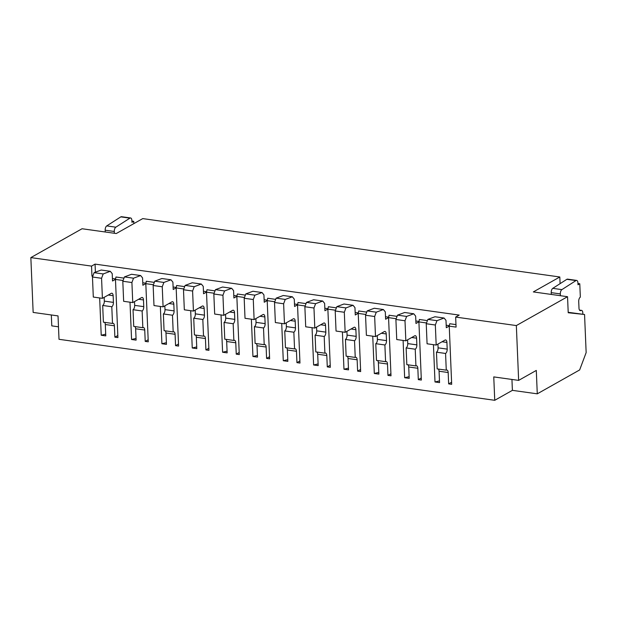 <?xml version="1.0" encoding="UTF-8"?>
<svg xmlns="http://www.w3.org/2000/svg" width="617" height="617" viewBox="0 0 617 617"><rect width="100%" height="100%" fill="white"/><g stroke="black" fill="none" stroke-linecap="round" stroke-linejoin="round"><path stroke-width="0.93" d="M518.642 380.388L536.296 370.431L537.276 393.831L579.648 369.945L586.15 352.592L584.554 314.493L568.218 312.75L567.54 296.708L516.344 325.568L518.642 380.388L493.762 376.902L494.741 400.302L59.008 339.304L58.029 315.904L33.148 312.426L30.85 257.605L91.54 266.104L95.064 264.115L459.187 315.086L455.654 317.076L516.344 325.568M99.661 297.957L101.219 335.247L105.777 335.879L105.299 324.519A3.517 1.72 98 0 0 104.581 322.336M91.54 266.104L91.956 276.131L92.751 276.239M433.435 344.679L435 381.969L439.551 382.609L439.073 371.241L448.173 372.514L448.652 383.882L451.683 384.306L449.245 326.146L456.079 327.103L455.654 317.076M403.094 340.43L404.652 377.72L409.202 378.36L408.732 366.992L417.832 368.272L418.311 379.632L421.342 380.057L418.904 321.897L426.524 322.961M372.745 336.18L374.311 373.478L378.861 374.11L378.383 362.75L387.491 364.022L387.962 375.383L391.001 375.815L388.563 317.647L396.183 318.719M342.404 331.938L343.97 369.228L348.52 369.861L348.042 358.5L357.143 359.773L357.621 371.141L360.66 371.565L358.222 313.405L365.842 314.469M312.063 327.689L313.621 364.979L318.179 365.619L317.701 354.251L326.802 355.523L327.28 366.891L330.311 367.316L327.874 309.156L335.494 310.22M281.714 323.439L283.28 360.729L287.83 361.369L287.36 350.001L296.461 351.281L296.939 362.642L299.97 363.066L297.533 304.906L305.153 305.97M251.374 319.19L252.939 356.487L257.49 357.12L257.011 345.759L266.12 347.032L266.59 358.392L269.629 358.824L267.192 300.656L274.812 301.728M221.033 314.948L222.598 352.238L227.149 352.87L226.67 341.51L235.771 342.782L236.249 354.15L239.28 354.574L236.843 296.415L244.463 297.479M190.692 310.698L192.249 347.988L196.8 348.628L196.329 337.26L205.43 338.532L205.908 349.901L208.939 350.325L206.502 292.165L214.122 293.229M160.343 306.448L161.909 343.738L166.459 344.379L165.981 333.01L175.089 334.291L175.56 345.651L178.598 346.075L176.161 287.915L183.781 288.98M130.002 302.199L131.568 339.497L136.118 340.129L135.64 328.768L144.74 330.041L145.219 341.402L148.257 341.833L145.813 283.666L153.44 284.738M105.299 324.519L114.4 325.791L114.878 337.16L117.909 337.584L115.472 279.424L123.091 280.488M104.157 297.348L104.319 301.119A3.517 1.72 98 0 1 102.692 305.461L103.394 322.174L112.495 323.447A3.517 1.72 98 0 1 113.119 323.308A3.517 1.72 98 0 1 114.4 325.791M110.312 271.303L101.203 270.03L94.085 272.668L92.465 277.01L93.306 297.062L102.407 298.335L101.566 278.282L103.193 273.948L110.312 271.303L112.217 273.647L112.525 281.005L115.495 279.331M164.847 305.847L165.001 309.618L174.102 310.891L173.824 304.204A3.517 1.72 98 0 0 172.544 301.721A3.517 1.72 98 0 0 171.919 301.86L163.089 306.834L153.988 305.562L153.147 285.501L162.248 286.782L163.089 306.834M142.134 310.983L133.033 309.703L133.735 326.416L142.835 327.696L142.134 310.983A3.517 1.72 98 0 0 143.761 306.641L143.483 299.955A3.517 1.72 98 0 0 142.203 297.471A3.517 1.72 98 0 0 141.578 297.61L132.748 302.585L123.647 301.312L122.806 281.259L131.907 282.532L132.748 302.585M131.907 282.532L133.534 278.19L124.433 276.917L122.806 281.259M133.033 309.703A3.517 1.72 98 0 0 134.66 305.369L143.761 306.641M154.319 282.378L146.314 281.252L145.813 283.666M135.64 328.768A3.517 1.72 98 0 0 134.93 326.586M134.498 301.597L134.66 305.369M124.433 276.917L131.552 274.272L140.653 275.552L142.558 277.897L142.866 285.247L145.836 283.573M148.165 339.743L145.219 341.402M133.534 278.19L140.653 275.552M144.74 330.041A3.517 1.72 98 0 0 143.468 327.558A3.517 1.72 98 0 0 142.835 327.696M131.568 339.497L136.048 338.425M123.978 278.128L115.973 277.002L115.472 279.424M192.249 347.988L196.73 346.924M174.102 310.891A3.517 1.72 98 0 1 172.482 315.225L163.374 313.953L164.076 330.666L173.184 331.938A3.517 1.72 98 0 1 173.809 331.807A3.517 1.72 98 0 1 175.089 334.291M165.981 333.01A3.517 1.72 98 0 0 165.271 330.835M163.374 313.953A3.517 1.72 98 0 0 165.001 309.618M172.482 315.225L173.184 331.938M154.774 281.167L163.875 282.439L170.994 279.794L161.893 278.522L154.774 281.167L153.147 285.501M176.177 287.823L173.207 289.496L172.899 282.146L170.994 279.794M173.107 286.998L176.254 287.437M163.875 282.439L162.248 286.782M142.758 282.748L145.913 283.195M133.827 223.632L133.735 221.333L131.969 222.328L131.891 220.454A3.517 1.72 98 0 0 130.611 217.971L121.51 216.698A3.517 1.72 98 0 0 120.809 216.875L106.733 225.907A3.517 1.72 98 0 0 105.175 230.203L105.252 231.992M442.05 341.756L446.916 342.435A3.517 1.72 98 0 0 445.636 339.952A3.517 1.72 98 0 0 445.011 340.083L436.18 345.065L427.08 343.785L426.239 323.732L435.34 325.005L436.18 345.065M130.611 217.971A3.517 1.72 98 0 0 129.917 218.148L115.834 227.179A3.517 1.72 98 0 0 114.284 231.475L114.353 233.265M131.915 221.079L133.735 221.333M439.073 371.241A3.517 1.72 98 0 0 438.363 369.059M437.931 344.078L438.093 347.841A3.517 1.72 98 0 1 436.466 352.184L437.168 368.897L446.268 370.169L445.567 353.456A3.517 1.72 98 0 0 447.194 349.122L446.916 342.435M427.866 319.398L436.967 320.67L444.086 318.025L434.985 316.752L427.866 319.398L426.239 323.732M449.245 326.146L449.747 323.732L455.971 324.604M451.598 382.224L448.652 383.882M313.968 308.014L315.596 303.68L306.487 302.407L304.867 306.742L313.968 308.014L314.809 328.074L323.64 323.092A3.517 1.72 98 0 1 324.264 322.961A3.517 1.72 98 0 1 325.545 325.444L325.822 332.131A3.517 1.72 98 0 1 324.195 336.466L324.897 353.179L315.796 351.906L315.094 335.193A3.517 1.72 98 0 0 316.722 330.851L325.822 332.131M161.909 343.738L166.389 342.674M560.089 283.658L559.812 276.987L142.751 218.603L116.266 233.535L82.053 228.745L30.85 257.605M51.327 314.971L51.782 325.869L58.484 326.809M494.741 400.302L512.395 390.353L511.94 379.447M512.395 390.353L537.276 393.831M568.195 312.302L584.554 314.493M559.812 276.987L533.327 291.918L567.54 296.708M582.864 314.254L582.81 312.858A3.517 1.72 98 0 0 581.53 310.374A3.517 1.72 98 0 0 580.898 310.513A3.517 1.72 98 0 1 580.273 310.652A3.517 1.72 98 0 1 578.993 308.161L578.715 301.482A3.517 1.72 98 0 1 580.342 297.139L579.779 283.774L578.013 284.769L577.936 282.894A3.517 1.72 98 0 0 576.656 280.411L567.555 279.139A3.517 1.72 98 0 0 566.861 279.316L552.778 288.347A3.517 1.72 98 0 0 551.22 292.643L551.297 294.432M91.956 276.131L93.013 275.529M95.064 264.115L95.404 272.182M101.219 335.247L105.7 334.175M358.222 313.405L358.716 310.983L366.722 312.109M385.509 316.729L388.664 317.177M388.563 317.647L389.057 315.233L397.07 316.359M415.85 320.979L419.005 321.418M418.904 321.897L419.406 319.483L427.411 320.601M446.191 325.228L449.346 325.668M112.417 278.506L115.572 278.946M176.161 287.915L176.655 285.501L184.668 286.62M203.448 291.247L206.602 291.687M206.502 292.165L206.996 289.751L215.009 290.869M233.789 295.497L236.943 295.936M236.843 296.415L237.344 293.993L245.35 295.119M264.138 299.739L267.284 300.186M267.192 300.656L267.685 298.242L275.691 299.368M294.479 303.988L297.633 304.428M297.533 304.906L298.026 302.492L306.04 303.61M324.82 308.238L327.974 308.677M327.874 309.156L328.375 306.742L336.381 307.86M355.161 312.487L358.315 312.927M299.885 360.984L296.939 362.642M449.269 326.054L446.299 327.727L445.991 320.37L444.086 318.025M436.967 320.67L435.34 325.005M448.173 372.514A3.517 1.72 98 0 0 446.901 370.03A3.517 1.72 98 0 0 446.268 370.169M404.652 377.72L409.133 376.655M408.732 366.992A3.517 1.72 98 0 0 408.014 364.817M407.59 339.828L407.752 343.6A3.517 1.72 98 0 1 406.125 347.934L406.827 364.647L415.927 365.92L415.226 349.207A3.517 1.72 98 0 0 416.853 344.872L416.575 338.185A3.517 1.72 98 0 0 415.295 335.702A3.517 1.72 98 0 0 414.663 335.841L405.839 340.815L404.999 320.763L406.626 316.421L413.745 313.775L415.65 316.128L415.958 323.478L418.928 321.804M413.745 313.775L404.636 312.503L397.518 315.148L395.898 319.483L396.739 339.543L405.839 340.815M283.627 303.772L285.247 299.43L276.146 298.158L274.519 302.492L283.627 303.772L284.468 323.825L293.291 318.85A3.517 1.72 98 0 1 293.923 318.711A3.517 1.72 98 0 1 295.196 321.195L295.481 327.882A3.517 1.72 98 0 1 293.854 332.216L294.556 348.929A3.517 1.72 98 0 1 295.181 348.798A3.517 1.72 98 0 1 296.461 351.281M348.042 358.5A3.517 1.72 98 0 0 347.332 356.317M346.901 331.329L347.062 335.1A3.517 1.72 98 0 1 345.435 339.443L346.137 356.156L355.238 357.428L354.536 340.715A3.517 1.72 98 0 0 356.163 336.373L355.886 329.694A3.517 1.72 98 0 0 354.605 327.203A3.517 1.72 98 0 0 353.981 327.342L345.15 332.316L344.309 312.264L345.936 307.929L353.055 305.284L354.96 307.628L355.269 314.986L358.238 313.313M353.055 305.284L343.954 304.011L336.836 306.649L335.208 310.991L336.049 331.044L345.15 332.316M374.311 373.478L378.792 372.406M360.567 369.475L357.621 371.141M357.143 359.773A3.517 1.72 98 0 0 355.87 357.289A3.517 1.72 98 0 0 355.238 357.428M336.836 306.649L345.936 307.929M335.208 310.991L344.309 312.264M345.435 339.443L354.536 340.715M317.701 354.251A3.517 1.72 98 0 0 316.984 352.068M316.56 327.087L316.722 330.851M304.867 306.742L305.708 326.794L314.809 328.074M306.487 302.407L313.606 299.762L322.714 301.034L324.619 303.379L324.928 310.737L327.897 309.063M436.466 352.184L445.567 353.456M286.219 322.838L286.373 326.609A3.517 1.72 98 0 1 284.753 330.943L293.854 332.216M178.506 343.993L175.56 345.651M117.824 335.494L114.878 337.16M102.692 305.461L111.793 306.734A3.517 1.72 98 0 0 113.42 302.392L113.142 295.713A3.517 1.72 98 0 0 111.862 293.222A3.517 1.72 98 0 0 111.23 293.36L102.407 298.335M421.257 377.974L418.311 379.632M417.832 368.272A3.517 1.72 98 0 0 416.552 365.788A3.517 1.72 98 0 0 415.927 365.92M313.621 364.979L318.102 363.914M274.519 302.492L275.359 322.552L284.468 323.825M315.094 335.193L324.195 336.466M111.793 306.734L112.495 323.447M397.518 315.148L406.626 316.421M395.898 319.483L404.999 320.763M406.125 347.934L415.226 349.207M378.383 362.75A3.517 1.72 98 0 0 377.673 360.567M377.249 335.579L377.403 339.35A3.517 1.72 98 0 1 375.784 343.684L376.478 360.397L385.586 361.678L384.885 344.965A3.517 1.72 98 0 0 386.512 340.623L386.227 333.936A3.517 1.72 98 0 0 384.946 331.452A3.517 1.72 98 0 0 384.322 331.591L375.498 336.566L366.39 335.293L365.549 315.241L374.658 316.513L375.498 336.566M367.177 310.899L376.277 312.171L383.396 309.533L374.295 308.253L367.177 310.899L365.549 315.241M579.779 283.774L577.959 283.519M276.146 298.158L283.265 295.512L292.365 296.785L294.27 299.137L294.579 306.487L297.548 304.813M330.226 365.233L327.28 366.891M388.579 317.554L385.61 319.228L385.301 311.878L383.396 309.533M376.277 312.171L374.658 316.513M375.784 343.684L384.885 344.965M387.491 364.022A3.517 1.72 98 0 0 386.211 361.539A3.517 1.72 98 0 0 385.586 361.678M435 381.969L439.474 380.905M390.916 373.725L387.962 375.383M315.596 303.68L322.714 301.034M326.802 355.523A3.517 1.72 98 0 0 325.521 353.04A3.517 1.72 98 0 0 324.897 353.179M343.97 369.228L348.451 368.156M576.656 280.411A3.517 1.72 98 0 0 575.962 280.588L561.879 289.628A3.517 1.72 98 0 0 560.329 293.916L560.398 295.705M287.36 350.001A3.517 1.72 98 0 0 286.643 347.826M284.753 330.943L285.447 347.656L294.556 348.929M283.28 360.729L287.761 359.665M226.67 341.51A3.517 1.72 98 0 0 225.953 339.327M225.529 314.338L225.691 318.11A3.517 1.72 98 0 1 224.064 322.452L224.765 339.165L233.866 340.437L233.164 323.724A3.517 1.72 98 0 0 234.792 319.382L234.514 312.703A3.517 1.72 98 0 0 233.234 310.212A3.517 1.72 98 0 0 232.609 310.351L223.778 315.326L222.938 295.273L224.565 290.939L231.683 288.293L233.588 290.638L233.897 297.996L236.866 296.322M231.683 288.293L222.575 287.021L215.464 289.658L213.837 294L214.677 314.053L223.778 315.326M285.247 299.43L292.365 296.785M235.771 342.782A3.517 1.72 98 0 0 234.491 340.299A3.517 1.72 98 0 0 233.866 340.437M239.195 352.484L236.249 354.15M215.464 289.658L224.565 290.939M213.837 294L222.938 295.273M224.064 322.452L233.164 323.724M222.598 352.238L227.071 351.166M196.329 337.26A3.517 1.72 98 0 0 195.612 335.077M195.188 310.096L195.342 313.86A3.517 1.72 98 0 1 193.723 318.202L194.424 334.915L203.525 336.188L202.823 319.475A3.517 1.72 98 0 0 204.451 315.14L204.165 308.454A3.517 1.72 98 0 0 202.893 305.97A3.517 1.72 98 0 0 202.26 306.101L193.437 311.084L184.329 309.803L183.488 289.751L192.597 291.023L193.437 311.084M185.115 285.416L194.224 286.689L201.335 284.044L192.234 282.771L185.115 285.416L183.488 289.751M269.536 356.734L266.59 358.392M92.465 277.01L101.566 278.282M94.085 272.668L103.193 273.948M206.525 292.072L203.556 293.746L203.248 286.388L201.335 284.044M194.224 286.689L192.597 291.023M193.723 318.202L202.823 319.475M205.43 338.532A3.517 1.72 98 0 0 204.15 336.049A3.517 1.72 98 0 0 203.525 336.188M208.855 348.243L205.908 349.901M252.939 356.487L257.42 355.415M267.207 300.564L264.238 302.237L263.929 294.887L262.024 292.543L254.906 295.181L253.278 299.523L254.119 319.575L262.95 314.601A3.517 1.72 98 0 1 263.575 314.462A3.517 1.72 98 0 1 264.855 316.945L265.133 323.632A3.517 1.72 98 0 1 263.513 327.974L264.207 344.687A3.517 1.72 98 0 1 264.84 344.548A3.517 1.72 98 0 1 266.12 347.032M254.906 295.181L245.805 293.908L252.924 291.263L262.024 292.543M245.805 293.908L244.178 298.25L253.278 299.523M244.178 298.25L245.018 318.303L254.119 319.575M255.878 318.588L256.032 322.359L265.133 323.632M256.032 322.359A3.517 1.72 98 0 1 254.405 326.694L263.513 327.974M254.405 326.694L255.106 343.407L264.207 344.687M257.011 345.759A3.517 1.72 98 0 0 256.302 343.576M168.965 303.525L173.824 304.204M138.617 299.276L143.483 299.955M120.809 216.875L129.917 218.148M106.733 225.907L115.834 227.179M105.175 230.203L114.284 231.475M580.898 310.513L579.71 310.343M351.019 329.008L355.886 329.694M347.062 335.1L356.163 336.373M438.093 347.841L447.194 349.122M286.373 326.609L295.481 327.882M104.319 301.119L113.42 302.392M108.276 295.026L113.142 295.713M411.709 337.507L416.575 338.185M290.337 320.516L295.196 321.195M407.752 343.6L416.853 344.872M381.368 333.257L386.227 333.936M377.403 339.35L386.512 340.623M320.678 324.766L325.545 325.444M561.879 289.628L552.778 288.347M560.329 293.916L551.22 292.643M229.647 312.017L234.514 312.703M225.691 318.11L234.792 319.382M575.962 280.588L566.861 279.316M199.306 307.775L204.165 308.454M195.342 313.86L204.451 315.14M259.996 316.266L264.855 316.945M581.53 310.374L579.51 310.089"/></g></svg>
